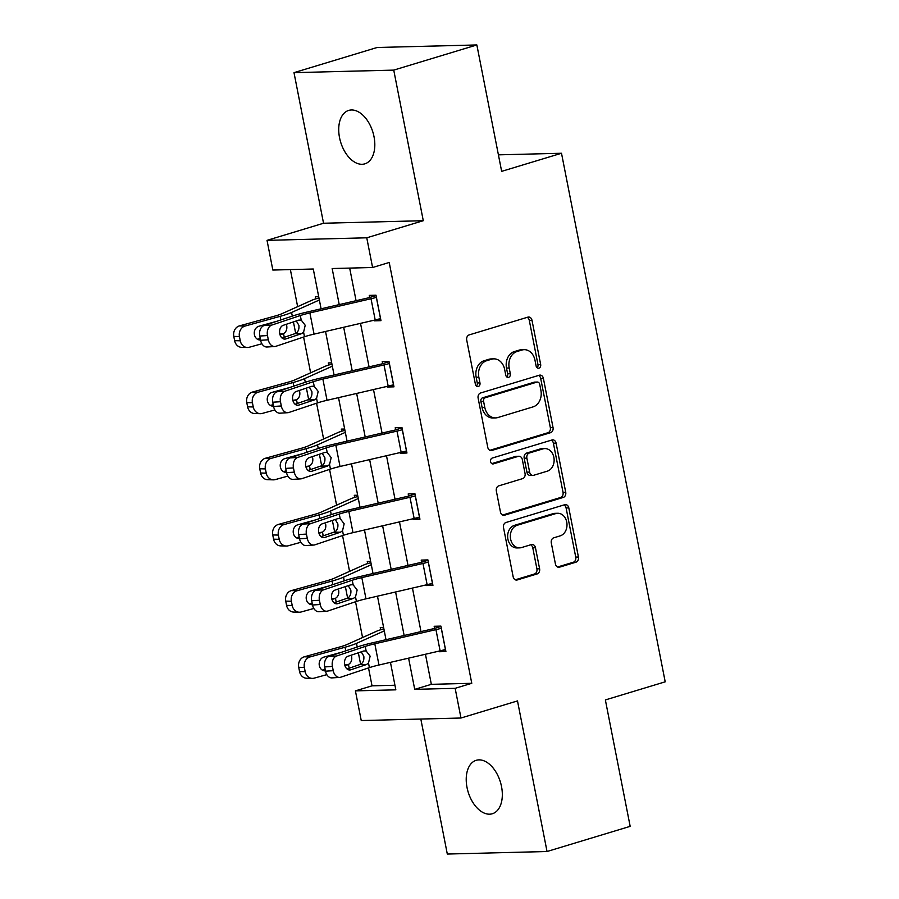 <?xml version="1.0" encoding="UTF-8"?>
<svg xmlns="http://www.w3.org/2000/svg" width="899" height="899" viewBox="0 0 899 899"><rect width="100%" height="100%" fill="white"/><g stroke="black" fill="none" stroke-linecap="round" stroke-linejoin="round"><path stroke-width="1.35" d="M538.962 368.152A3 2.36 88.5 0 0 540.67 364.544L531.994 320.302A4.281 3.36 88.5 0 0 528.623 317.01A4.281 3.36 88.5 0 0 527.915 317.133L469.166 334.911A4.281 3.36 88.5 0 0 466.716 340.058L475.402 384.3A3 2.36 88.5 0 0 477.762 386.604A3 2.36 88.5 0 0 478.257 386.525A3 2.36 88.5 0 0 479.965 382.918L478.841 377.198A13.699 10.766 88.5 0 1 486.674 360.713L491.573 359.229A13.699 10.766 88.5 0 1 493.832 358.858A13.699 10.766 88.5 0 1 504.631 369.388L505.755 375.119A3 2.36 88.5 0 0 508.115 377.423A3 2.36 88.5 0 0 508.609 377.344A3 2.36 88.5 0 0 510.317 373.737L509.194 368.006A13.699 10.766 88.5 0 1 517.026 351.52L521.926 350.037A13.699 10.766 88.5 0 1 524.184 349.677A13.699 10.766 88.5 0 1 534.972 360.207L536.096 365.927A3 2.36 88.5 0 0 538.467 368.23A3 2.36 88.5 0 0 538.962 368.152M537.096 367.725A3 2.36 88.5 0 0 537.973 364.612L529.297 320.37A4.281 3.36 88.5 0 0 527.174 317.358M476.403 386.098A3 2.36 88.5 0 0 477.279 382.985L476.155 377.265L478.841 377.198M506.755 376.917A3 2.36 88.5 0 0 507.62 373.804L506.497 368.073L509.194 368.006M501.53 786.591A27.903 16.867 -106.8 0 0 476.189 760.318A27.903 16.867 -106.8 0 0 467.019 787.468A27.903 16.867 -106.8 0 0 492.36 813.741A27.903 16.867 -106.8 0 0 501.53 786.591M374.018 136.693A27.903 16.867 -106.8 0 0 348.688 110.42A27.903 16.867 -106.8 0 0 339.519 137.569A27.903 16.867 -106.8 0 0 364.848 163.843A27.903 16.867 -106.8 0 0 374.018 136.693M555.425 563.988A4.281 3.36 88.5 0 0 558.796 567.28A4.281 3.36 88.5 0 0 559.504 567.168L575.989 562.178A4.281 3.36 88.5 0 0 578.428 557.032L568.797 507.89A4.281 3.36 88.5 0 0 565.426 504.597A4.281 3.36 88.5 0 0 564.718 504.721L505.968 522.499A4.281 3.36 88.5 0 0 503.519 527.646L513.16 576.787A4.281 3.36 88.5 0 0 516.532 580.069A4.281 3.36 88.5 0 0 517.24 579.956L537.153 573.933A4.281 3.36 88.5 0 0 539.602 568.786L535.467 547.749A4.281 3.36 88.5 0 0 532.096 544.457A4.281 3.36 88.5 0 0 531.388 544.58L521.521 547.57A11.451 9.001 88.5 0 1 519.622 547.873A11.451 9.001 88.5 0 1 510.418 537.872A11.451 9.001 88.5 0 1 517.15 525.286L555.818 513.587A11.451 9.001 88.5 0 1 557.717 513.273A11.451 9.001 88.5 0 1 566.921 523.274A11.451 9.001 88.5 0 1 560.189 535.86L553.75 537.816A4.281 3.36 88.5 0 0 551.301 542.962L555.425 563.988M425.441 654.247L431.34 684.33L471.773 683.296L455.152 688.331L460.973 718.02L361.241 720.56L355.408 690.87L395.841 689.836L390.447 662.349M476.852 44.95L393.74 70.111L293.995 72.65L377.119 47.49L476.852 44.95L501.653 171.361L561.504 153.257L665.204 681.824L605.364 699.939L630.165 826.35L547.042 851.51L517.498 700.917L460.973 718.02M293.995 72.65L323.539 223.244L423.283 220.705L393.74 70.111M423.283 220.705L366.758 237.808L372.591 267.509L332.158 268.531L339.226 304.604M471.773 683.296L389.211 262.474L372.591 267.509M550.581 432.677A4.281 3.36 88.5 0 0 553.031 427.531L543.389 378.389A4.281 3.36 88.5 0 0 540.018 375.097A4.281 3.36 88.5 0 0 539.31 375.22L480.56 392.998A4.281 3.36 88.5 0 0 478.122 398.145L487.752 447.286A4.281 3.36 88.5 0 0 491.124 450.579A4.281 3.36 88.5 0 0 491.832 450.455L550.581 432.677L547.884 432.745A4.281 3.36 88.5 0 0 550.334 427.598L540.692 378.457A4.281 3.36 88.5 0 0 538.568 375.445M556.088 443.14L565.729 492.281A4.281 3.36 88.5 0 1 563.28 497.428L504.541 515.206A4.281 3.36 88.5 0 1 503.833 515.318A4.281 3.36 88.5 0 1 500.462 512.037L496.338 491A4.281 3.36 88.5 0 1 498.776 485.853L522.6 478.639A4.281 3.36 88.5 0 0 525.05 473.492L522.319 459.546A4.281 3.36 88.5 0 0 518.937 456.254A4.281 3.36 88.5 0 0 518.229 456.366L493.427 463.873A3 2.36 88.5 0 1 492.933 463.951A3 2.36 88.5 0 1 490.528 461.333A3 2.36 88.5 0 1 492.292 458.041L552.008 439.971A4.281 3.36 88.5 0 1 552.716 439.847A4.281 3.36 88.5 0 1 556.088 443.14L553.391 443.207L563.032 492.349L565.729 492.281M420.822 719.043L447.309 854.05L547.042 851.51M561.504 153.257L498.417 154.853M349.677 268.093L356.071 300.704M360.521 323.359L369.062 366.882M373.501 389.537L382.041 433.06M386.491 455.714L395.021 499.237M399.471 521.892L408.011 565.415M412.45 588.07L420.99 631.592M374.13 320.213L374.242 320.842L380.985 320.662L375.996 295.209L369.253 295.389L369.669 297.502M387.109 386.39L387.233 387.019L393.976 386.84L388.975 361.387L382.232 361.567L382.648 363.679M400.089 452.568L400.212 453.197L406.955 453.017L401.965 427.564L395.223 427.744L395.639 429.857M413.079 518.745L413.203 519.375L419.934 519.195L414.945 493.742L408.202 493.922L408.618 496.034M426.059 584.923L426.182 585.552L432.925 585.373L427.924 559.92L421.193 560.099L421.609 562.212M439.038 651.101L439.162 651.73L445.904 651.55L440.915 626.097L434.172 626.277L434.588 628.39M290.377 269.599L297.636 306.649M303.604 337.046L310.627 372.827M316.583 403.224L323.606 439.004M329.573 469.402L336.597 505.182M342.553 535.579L349.576 571.359M355.543 601.757L362.555 637.537M368.523 667.935L372.029 685.836L394.942 685.252M318.707 296.67L315.335 296.76L315.763 298.873M331.697 362.848L328.326 362.938L328.742 365.05M344.677 429.025L341.305 429.115L341.721 431.228M357.656 495.203L354.296 495.293L354.712 497.405M370.646 561.381L367.275 561.47L367.691 563.583M383.626 627.558L380.255 627.648L380.67 629.761M372.029 685.836L355.408 690.87M321.089 308.807L313.279 269.015L272.846 270.048L267.025 240.348L366.758 237.808M323.539 223.244L267.025 240.348M408.596 658.147L414.72 689.353L455.152 688.331M343.676 327.258L352.217 370.781M356.656 393.436L365.196 436.959M369.646 459.614L378.176 503.137M382.626 525.791L391.166 569.314M395.605 591.969L404.145 635.492M386.008 639.695L377.468 596.172M373.029 573.517L364.488 529.994M360.038 507.339L351.498 463.817M347.059 441.162L338.518 397.639M334.068 374.984L325.539 331.461M431.34 684.33L414.72 689.353M374.242 320.842L380.637 318.898M387.233 387.019L393.627 385.075M400.212 453.197L406.606 451.253M413.203 519.375L419.586 517.431M426.182 585.552L432.576 583.608M439.162 651.73L445.556 649.786M524.184 349.677L521.487 349.745A13.699 10.766 88.5 0 0 519.229 350.104L521.926 350.037M506.497 368.073A13.699 10.766 88.5 0 1 514.329 351.588L519.229 350.104M493.832 358.858L491.146 358.926A13.699 10.766 88.5 0 0 488.876 359.297L491.573 359.229M476.155 377.265A13.699 10.766 88.5 0 1 483.977 360.78L488.876 359.297M489.876 450.309L547.884 432.745M539.715 384.356A3 2.36 88.5 0 0 537.355 382.053A3 2.36 88.5 0 0 536.86 382.131L485.291 397.74A3 2.36 88.5 0 0 483.583 401.347L484.775 407.382A13.699 10.766 88.5 0 0 495.563 417.911A13.699 10.766 88.5 0 0 497.821 417.552L533.073 406.876A13.699 10.766 88.5 0 0 540.906 390.391L539.715 384.356M537.355 382.053L534.658 382.12A3 2.36 88.5 0 0 534.163 382.199L536.86 382.131M495.563 417.911L492.866 417.979A13.699 10.766 88.5 0 1 482.078 407.449L480.886 401.415A3 2.36 88.5 0 1 482.606 397.808L534.163 382.199M502.586 515.048L560.583 497.495A4.281 3.36 88.5 0 0 563.032 492.349M518.937 456.254L516.251 456.321A4.281 3.36 88.5 0 0 515.543 456.434L491.798 463.614M547.322 471.155A11.451 9.001 88.5 0 0 554.054 458.58A11.451 9.001 88.5 0 0 544.85 448.579A11.451 9.001 88.5 0 0 542.951 448.882L529.331 453.006A4.281 3.36 88.5 0 0 526.881 458.153L529.623 472.11A4.281 3.36 88.5 0 0 532.995 475.402A4.281 3.36 88.5 0 0 533.703 475.279L547.322 471.155M544.85 448.579L542.153 448.646A11.451 9.001 88.5 0 0 540.254 448.949L542.951 448.882M532.995 475.402L530.298 475.47A4.281 3.36 88.5 0 1 526.926 472.177L524.184 458.232A4.281 3.36 88.5 0 1 526.634 453.074L540.254 448.949M553.391 443.207A4.281 3.36 88.5 0 0 551.267 440.195M557.717 513.273L555.02 513.34A11.451 9.001 88.5 0 0 553.121 513.655L555.818 513.587M519.622 547.873L516.925 547.941A11.451 9.001 88.5 0 1 507.721 537.939A11.451 9.001 88.5 0 1 514.453 525.353L553.121 513.655M515.284 579.799L534.456 574A4.281 3.36 88.5 0 0 536.905 568.853L532.781 547.817A4.281 3.36 88.5 0 0 530.657 544.805M557.549 567.011L573.292 562.246A4.281 3.36 88.5 0 0 575.742 557.099L566.1 507.957A4.281 3.36 88.5 0 0 563.976 504.935M318.954 297.906L315.695 298.895A15.261 1.989 -11.1 0 0 311.886 300.255L282.129 313.616A21.801 2.854 168.9 0 1 274.498 316.19L239.404 325.91L245.045 326.056A8.72 7.462 91.5 0 0 239.437 336.552L233.796 336.406A8.72 7.462 -88.5 0 1 239.404 325.91M319.359 300.008L291.579 312.47A32.701 4.27 168.9 0 1 280.151 316.336L245.045 326.056M261.901 343.755L249.214 347.272A8.72 7.462 91.5 0 1 247.315 347.497L241.674 347.351A8.72 7.462 -88.5 0 1 234.628 340.654L233.796 336.406M286.702 325.629C287.275 329.236 286.219 331.9 283.533 333.608L279.847 334.147M234.628 340.654L240.269 340.8L239.437 336.552M240.269 340.8A8.72 7.462 91.5 0 0 247.315 347.497M280.005 334.72L282.455 334.035M260.541 340.002A6.978 5.967 -88.5 0 1 260.036 340.013A6.978 5.967 -88.5 0 1 254.406 334.653A6.978 5.967 -88.5 0 1 258.89 326.247L277.016 321.235M260.238 338.485L257.462 339.249M380.569 318.549L380.502 318.561A15.261 1.989 168.9 0 1 375.186 319.965L314.054 334.125A21.801 2.854 -11.1 0 0 304.48 336.743L275.903 346.295A8.72 6.136 86.4 0 1 274.791 346.52A8.72 6.136 86.4 0 1 268.318 339.8L267.486 335.552L259.766 336.035L260.598 340.283L268.318 339.8M376.063 295.569L369.601 297.524A4.36 0.573 168.9 0 1 368.084 297.929L306.941 312.077A32.701 4.27 -11.1 0 0 292.591 316.021L264.014 325.573L271.745 325.09A8.72 6.136 86.4 0 0 267.486 335.552M376.411 297.333L376.344 297.355A15.261 1.989 168.9 0 1 371.029 298.749L309.885 312.908A21.801 2.854 -11.1 0 0 300.322 315.538L271.745 325.09M282.095 338.069L295.985 333.293C298.333 331.596 299.3 328.933 298.884 325.314L296.31 320.943M259.766 336.035A8.72 6.136 -93.6 0 1 264.014 325.573M274.791 346.52L267.059 347.003A8.72 6.136 -93.6 0 1 260.598 340.283M303.592 332.181L301.536 333.664L285.815 338.923A6.978 4.911 -93.6 0 1 284.927 339.092A6.978 4.911 -93.6 0 1 279.746 333.72A6.978 4.911 -93.6 0 1 283.151 325.348L298.873 320.089L301.221 320.1L305.211 325.269L303.592 332.181L304.48 336.743M331.933 364.084L328.674 365.073A15.261 1.989 -11.1 0 0 324.865 366.432L295.108 379.794A21.801 2.854 168.9 0 1 287.489 382.367L252.383 392.088L258.035 392.234A8.72 7.462 91.5 0 0 252.428 402.73L246.775 402.583A8.72 7.462 -88.5 0 1 252.383 392.088M332.349 366.185L304.57 378.648A32.701 4.27 168.9 0 1 293.13 382.513L258.035 392.234M274.88 409.933L262.193 413.45A8.72 7.462 91.5 0 1 260.305 413.675L254.664 413.529A8.72 7.462 -88.5 0 1 247.607 406.831L246.775 402.583M299.693 391.807C300.266 395.414 299.21 398.077 296.513 399.785L292.827 400.325M247.607 406.831L253.26 406.977L252.428 402.73M253.26 406.977A8.72 7.462 91.5 0 0 260.305 413.675M292.984 400.898L295.445 400.212M273.521 406.179A6.978 5.967 -88.5 0 1 273.026 406.191A6.978 5.967 -88.5 0 1 267.385 400.83A6.978 5.967 -88.5 0 1 271.869 392.425L289.995 387.413M273.229 404.662L270.442 405.427M344.924 430.261L341.654 431.25A15.261 1.989 -11.1 0 0 337.855 432.61L308.099 445.971A21.801 2.854 168.9 0 1 300.468 448.545L265.374 458.265L271.015 458.411A8.72 7.462 91.5 0 0 265.407 468.907L259.766 468.761A8.72 7.462 -88.5 0 1 265.374 458.265M345.328 432.363L317.549 444.825A32.701 4.27 168.9 0 1 306.109 448.691L271.015 458.411M287.86 476.11L275.173 479.628A8.72 7.462 91.5 0 1 273.285 479.852L267.644 479.706A8.72 7.462 -88.5 0 1 260.598 473.009L259.766 468.761M312.672 457.984C313.245 461.592 312.189 464.255 309.503 465.963L305.806 466.502M260.598 473.009L266.239 473.155L265.407 468.907M266.239 473.155A8.72 7.462 91.5 0 0 273.285 479.852M305.975 467.075L308.424 466.39M286.511 472.357A6.978 5.967 -88.5 0 1 286.006 472.368A6.978 5.967 -88.5 0 1 280.364 467.008A6.978 5.967 -88.5 0 1 284.859 458.602L302.974 453.59M286.208 470.829L283.432 471.604M393.56 384.727L393.492 384.738A15.261 1.989 168.9 0 1 388.177 386.143L327.034 400.302A21.801 2.854 -11.1 0 0 317.471 402.921L288.894 412.472A8.72 6.136 86.4 0 1 287.77 412.697A8.72 6.136 86.4 0 1 281.308 405.977L280.477 401.729L272.745 402.213L273.577 406.46L281.308 405.977M389.042 361.746L382.592 363.702A4.36 0.573 168.9 0 1 381.064 364.106L319.932 378.254A32.701 4.27 -11.1 0 0 305.581 382.199L277.004 391.75L284.736 391.267A8.72 6.136 86.4 0 0 280.477 401.729M389.391 363.511L389.323 363.533A15.261 1.989 168.9 0 1 384.008 364.927L322.876 379.086A21.801 2.854 -11.1 0 0 313.302 381.715L284.736 391.267M295.074 404.247L308.964 399.471C311.324 397.774 312.29 395.111 311.863 391.492L309.29 387.121M272.745 402.213A8.72 6.136 -93.6 0 1 277.004 391.75M287.77 412.697L280.05 413.18A8.72 6.136 -93.6 0 1 273.577 406.46M316.572 398.358L314.515 399.841L298.805 405.101A6.978 4.911 -93.6 0 1 297.906 405.269A6.978 4.911 -93.6 0 1 292.737 399.898A6.978 4.911 -93.6 0 1 296.142 391.526L311.852 386.267L314.201 386.278L318.19 391.447L316.572 398.358L317.471 402.921M406.539 450.905L406.472 450.916A15.261 1.989 168.9 0 1 401.156 452.321L340.013 466.48A21.801 2.854 -11.1 0 0 330.45 469.098L301.873 478.65A8.72 6.136 86.4 0 1 300.76 478.875A8.72 6.136 86.4 0 1 294.288 472.155L293.456 467.907L285.725 468.39L286.556 472.638L294.288 472.155M402.033 427.924L395.571 429.879A4.36 0.573 168.9 0 1 394.054 430.284L332.911 444.432A32.701 4.27 -11.1 0 0 318.561 448.376L289.984 457.928L297.715 457.445A8.72 6.136 86.4 0 0 293.456 467.907M402.381 429.688L402.314 429.711A15.261 1.989 168.9 0 1 396.998 431.104L335.855 445.263A21.801 2.854 -11.1 0 0 326.292 447.893L297.715 457.445M308.065 470.424L321.954 465.648C324.303 463.951 325.269 461.288 324.854 457.67L322.269 453.298M285.725 468.39A8.72 6.136 -93.6 0 1 289.984 457.928M300.76 478.875L293.029 479.358A8.72 6.136 -93.6 0 1 286.556 472.638M329.551 464.536L327.506 466.019L311.784 471.278A6.978 4.911 -93.6 0 1 310.885 471.447A6.978 4.911 -93.6 0 1 305.716 466.075A6.978 4.911 -93.6 0 1 309.121 457.703L324.842 452.444L327.191 452.455L331.18 457.625L329.551 464.536L330.45 469.098M357.903 496.439L354.644 497.428A15.261 1.989 -11.1 0 0 350.835 498.788L321.078 512.149A21.801 2.854 168.9 0 1 313.448 514.722L278.353 524.443L283.994 524.589A8.72 7.462 91.5 0 0 278.387 535.085L272.745 534.939A8.72 7.462 -88.5 0 1 278.353 524.443M358.308 498.54L330.529 511.003A32.701 4.27 168.9 0 1 319.1 514.869L283.994 524.589M300.85 542.288L288.163 545.805A8.72 7.462 91.5 0 1 286.275 546.03L280.623 545.884A8.72 7.462 -88.5 0 1 273.577 539.186L272.745 534.939M325.652 524.162C326.236 527.769 325.168 530.432 322.483 532.141L318.797 532.68M273.577 539.186L279.218 539.333L278.387 535.085M279.218 539.333A8.72 7.462 91.5 0 0 286.275 546.03M318.954 533.253L321.404 532.568M299.491 538.535A6.978 5.967 -88.5 0 1 298.985 538.546A6.978 5.967 -88.5 0 1 293.355 533.186A6.978 5.967 -88.5 0 1 297.839 524.78L315.965 519.768M299.187 537.006L296.412 537.782M370.882 562.617L367.624 563.606A15.261 1.989 -11.1 0 0 363.825 564.965L334.057 578.327A21.801 2.854 168.9 0 1 326.438 580.9L291.332 590.621L296.985 590.767A8.72 7.462 91.5 0 0 291.377 601.262L285.725 601.116A8.72 7.462 -88.5 0 1 291.332 590.621M371.298 564.718L343.519 577.18A32.701 4.27 168.9 0 1 332.079 581.046L296.985 590.767M313.83 608.466L301.143 611.983A8.72 7.462 91.5 0 1 299.255 612.208L293.613 612.062A8.72 7.462 -88.5 0 1 286.556 605.364L285.725 601.116M338.642 590.34C339.215 593.947 338.159 596.61 335.473 598.318L331.776 598.858M286.556 605.364L292.209 605.51L291.377 601.262M292.209 605.51A8.72 7.462 91.5 0 0 299.255 612.208M331.933 599.431L334.394 598.745M312.47 604.712A6.978 5.967 -88.5 0 1 311.975 604.724A6.978 5.967 -88.5 0 1 306.334 599.363A6.978 5.967 -88.5 0 1 310.818 590.958L328.944 585.946M312.178 603.184L309.391 603.959M383.873 628.794L380.603 629.783A15.261 1.989 -11.1 0 0 376.805 631.143L347.048 644.504A21.801 2.854 168.9 0 1 339.417 647.078L304.323 656.798L309.964 656.944A8.72 7.462 91.5 0 0 304.356 667.44L298.715 667.294A8.72 7.462 -88.5 0 1 304.323 656.798M384.278 630.896L356.498 643.358A32.701 4.27 168.9 0 1 345.059 647.224L309.964 656.944M326.809 674.643L314.122 678.161A8.72 7.462 91.5 0 1 312.234 678.385L306.593 678.239A8.72 7.462 -88.5 0 1 299.547 671.542L298.715 667.294M351.621 656.517C352.194 660.124 351.138 662.788 348.452 664.496L344.767 665.035M299.547 671.542L305.188 671.688L304.356 667.44M305.188 671.688A8.72 7.462 91.5 0 0 312.234 678.385M344.924 665.608L347.374 664.923M325.46 670.89A6.978 5.967 -88.5 0 1 324.955 670.901A6.978 5.967 -88.5 0 1 319.314 665.541A6.978 5.967 -88.5 0 1 323.809 657.135L341.923 652.123M325.157 669.362L322.381 670.137M419.518 517.082L419.451 517.094A15.261 1.989 168.9 0 1 414.147 518.498L353.004 532.658A21.801 2.854 -11.1 0 0 343.429 535.276L314.864 544.828A8.72 6.136 86.4 0 1 313.74 545.052A8.72 6.136 86.4 0 1 307.278 538.332L306.435 534.085L298.715 534.568L299.547 538.816L307.278 538.332M415.012 494.102L408.551 496.057A4.36 0.573 168.9 0 1 407.033 496.462L345.901 510.61A32.701 4.27 -11.1 0 0 331.54 514.554L302.974 524.106L310.694 523.623A8.72 6.136 86.4 0 0 306.435 534.085M415.36 495.866L415.293 495.888A15.261 1.989 168.9 0 1 409.978 497.282L348.846 511.441A21.801 2.854 -11.1 0 0 339.271 514.071L310.694 523.623M321.044 536.602L334.934 531.826C337.282 530.129 338.249 527.466 337.833 523.847L335.26 519.476M298.715 534.568A8.72 6.136 -93.6 0 1 302.974 524.106M313.74 545.052L306.008 545.536A8.72 6.136 -93.6 0 1 299.547 538.816M342.541 530.713L340.485 532.197L324.764 537.456A6.978 4.911 -93.6 0 1 323.876 537.624A6.978 4.911 -93.6 0 1 318.696 532.253A6.978 4.911 -93.6 0 1 322.1 523.881L337.822 518.622L340.17 518.633L344.16 523.802L342.541 530.713L343.429 535.276M432.509 583.26L432.441 583.271A15.261 1.989 168.9 0 1 427.126 584.676L365.983 598.835A21.801 2.854 -11.1 0 0 356.42 601.453L327.843 611.005A8.72 6.136 86.4 0 1 326.73 611.23A8.72 6.136 86.4 0 1 320.258 604.51L319.426 600.262L311.695 600.746L312.526 604.993L320.258 604.51M428.003 560.279L421.541 562.235A4.36 0.573 168.9 0 1 420.024 562.639L358.881 576.787A32.701 4.27 -11.1 0 0 344.531 580.732L315.954 590.283L323.685 589.8A8.72 6.136 86.4 0 0 319.426 600.262M428.34 562.044L428.272 562.066A15.261 1.989 168.9 0 1 422.968 563.459L361.825 577.619A21.801 2.854 -11.1 0 0 352.262 580.248L323.685 589.8M334.035 602.779L347.913 598.004C350.273 596.307 351.239 593.643 350.812 590.025L348.239 585.654M311.695 600.746A8.72 6.136 -93.6 0 1 315.954 590.283M326.73 611.23L318.999 611.713A8.72 6.136 -93.6 0 1 312.526 604.993M355.521 596.891L353.464 598.374L337.754 603.634A6.978 4.911 -93.6 0 1 336.855 603.802A6.978 4.911 -93.6 0 1 331.686 598.431A6.978 4.911 -93.6 0 1 335.091 590.059L350.801 584.799L353.15 584.811L357.139 589.98L355.521 596.891L356.42 601.453M445.488 649.438L445.421 649.449A15.261 1.989 168.9 0 1 440.105 650.854L378.973 665.013A21.801 2.854 -11.1 0 0 369.399 667.631L340.822 677.183A8.72 6.136 86.4 0 1 339.71 677.408A8.72 6.136 86.4 0 1 333.237 670.688L332.405 666.44L324.685 666.923L325.517 671.171L333.237 670.688M440.982 626.457L434.52 628.412A4.36 0.573 168.9 0 1 433.003 628.817L371.86 642.965A32.701 4.27 -11.1 0 0 357.51 646.909L328.933 656.461L336.664 655.978A8.72 6.136 86.4 0 0 332.405 666.44M441.33 628.221L441.263 628.244A15.261 1.989 168.9 0 1 435.948 629.637L374.804 643.796A21.801 2.854 -11.1 0 0 365.241 646.426L336.664 655.978M347.014 668.957L360.904 664.181C363.252 662.484 364.219 659.821 363.803 656.203L361.229 651.831M324.685 666.923A8.72 6.136 -93.6 0 1 328.933 656.461M339.71 677.408L331.978 677.891A8.72 6.136 -93.6 0 1 325.517 671.171M368.5 663.069L366.455 664.552L350.734 669.811A6.978 4.911 -93.6 0 1 349.846 669.98A6.978 4.911 -93.6 0 1 344.665 664.608A6.978 4.911 -93.6 0 1 348.07 656.236L363.792 650.977L366.14 650.988L370.13 656.158L368.5 663.069L369.399 667.631M537.973 364.612L540.67 364.544M477.279 382.985L479.965 382.918M507.62 373.804L510.317 373.737M514.329 351.588L517.026 351.52M483.977 360.78L486.674 360.713M529.297 320.37L531.994 320.302M490.416 450.5L491.832 450.455M540.692 378.457L543.389 378.389M550.334 427.598L553.031 427.531M482.606 397.808L485.291 397.74M480.886 401.415L483.583 401.347M482.078 407.449L484.775 407.382M560.583 497.495L563.28 497.428M503.114 515.239L504.541 515.206M515.543 456.434L518.229 456.366M492.438 463.895L493.427 463.873M526.634 453.074L529.331 453.006M524.184 458.232L526.881 458.153M526.926 472.177L529.623 472.11M514.453 525.353L517.15 525.286M532.781 547.817L535.467 547.749M536.905 568.853L539.602 568.786M534.456 574L537.153 573.933M515.824 579.99L517.24 579.956M566.1 507.957L568.797 507.89M575.742 557.099L578.428 557.032M573.292 562.246L575.989 562.178M558.088 567.202L559.504 567.168M284.264 337.339L283.533 333.608M295.704 333.462L293.434 321.909M292.299 316.122L291.579 312.47M280.859 319.943L280.151 316.336M258.541 339.743L260.496 339.8M376.344 297.355L380.502 318.561M300.322 315.538L301.221 320.1M309.885 312.908L314.054 334.125M371.029 298.749L375.186 319.965M284.017 339.035L285.815 338.923M301.536 333.664L295.108 333.709M297.254 403.516L296.513 399.785M308.683 399.639L306.413 388.087M305.278 382.3L304.57 378.648M293.838 386.121L293.13 382.513M271.52 405.921L273.487 405.977M310.234 469.694L309.503 465.963M321.673 465.817L319.403 454.265M318.268 448.477L317.549 444.825M306.817 452.298L306.109 448.691M284.511 472.099L286.466 472.155M389.323 363.533L393.492 384.738M313.302 381.715L314.201 386.278M322.876 379.086L327.034 400.302M384.008 364.927L388.177 386.143M296.996 405.213L298.805 405.101M314.515 399.841L308.099 399.886M402.314 429.711L406.472 450.916M326.292 447.893L327.191 452.455M335.855 445.263L340.013 466.48M396.998 431.104L401.156 452.321M309.986 471.391L311.784 471.278M327.506 466.019L321.078 466.064M323.213 535.871L322.483 532.141M334.653 531.994L332.383 520.442M331.248 514.655L330.529 511.003M319.808 518.476L319.1 514.869M297.49 538.276L299.446 538.332M336.204 602.049L335.473 598.318M347.632 598.172L345.373 586.62M344.238 580.833L343.519 577.18M332.787 584.653L332.079 581.046M310.47 604.454L312.436 604.51M349.183 668.227L348.452 664.496M360.623 664.35L358.353 652.798M357.218 647.01L356.498 643.358M345.767 650.831L345.059 647.224M323.46 670.632L325.416 670.688M415.293 495.888L419.451 517.094M339.271 514.071L340.17 518.633M348.846 511.441L353.004 532.658M409.978 497.282L414.147 518.498M322.966 537.568L324.764 537.456M340.485 532.197L334.068 532.242M428.272 562.066L432.441 583.271M352.262 580.248L353.15 584.811M361.825 577.619L365.983 598.835M422.968 563.459L427.126 584.676M335.945 603.746L337.754 603.634M353.464 598.374L347.048 598.419M441.263 628.244L445.421 649.449M365.241 646.426L366.14 650.988M374.804 643.796L378.973 665.013M435.948 629.637L440.105 650.854M348.936 669.924L350.734 669.811M366.455 664.552L360.027 664.597"/></g></svg>
